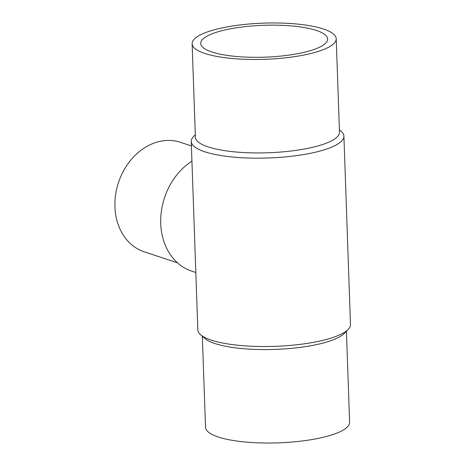 <?xml version="1.0" encoding="UTF-8"?>
<svg xmlns="http://www.w3.org/2000/svg" width="466" height="466" viewBox="0 0 466 466"><rect width="100%" height="100%" fill="white"/><g stroke="black" fill="none" stroke-linecap="round" stroke-linejoin="round"><path stroke-width="0.7" d="M339.394 129.769L341.118 131.278A76.377 19.176 178 0 1 343.908 136.154L350.484 324.511A76.377 19.176 178 0 1 348.044 329.573L344.042 333.592A72.09 18.098 178 0 1 315.249 344.887A72.09 18.098 178 0 1 204.883 338.45L200.607 334.722A76.377 19.176 178 0 1 197.823 329.846L191.246 141.489A76.377 19.176 178 0 1 193.687 136.427L195.306 134.802M346.424 331.198L349.605 422.26A72.09 18.098 178 0 1 318.511 438.337A72.09 18.098 178 0 1 244.37 441.931A72.09 18.098 178 0 1 205.518 427.287L202.337 336.231M348.044 329.573A76.377 19.176 178 0 1 317.538 341.543A76.377 19.176 178 0 1 200.607 334.722M343.908 136.154A76.377 19.176 178 0 1 310.962 153.192A76.377 19.176 178 0 1 232.412 157.001A76.377 19.176 178 0 1 191.246 141.489M336.213 38.713L339.475 132.158A72.09 18.098 178 0 1 308.381 148.235A72.09 18.098 178 0 1 234.241 151.834A72.09 18.098 178 0 1 195.388 137.19L192.126 43.74A72.09 18.098 178 0 1 223.22 27.663A72.09 18.098 178 0 1 297.36 24.069A72.09 18.098 178 0 1 336.213 38.713A72.09 18.098 178 0 1 305.119 54.784A72.09 18.098 178 0 1 230.979 58.384A72.09 18.098 178 0 1 192.126 43.74M177.511 262.836L144.215 251.809A57.668 46.204 -71.7 0 1 115.615 194.637A57.668 46.204 -71.7 0 1 160.397 141.274A57.668 46.204 -71.7 0 1 180.476 142.316L191.404 145.934M316.391 30.447A63.51 15.949 178 0 1 327.639 39.01A63.51 15.949 178 0 1 283.328 55.809A63.51 15.949 178 0 1 211.943 52.006A63.51 15.949 178 0 1 200.7 43.443A63.51 15.949 178 0 1 245.005 26.644A63.51 15.949 178 0 1 316.391 30.447M195.819 272.505L191.771 271.165A61.093 48.947 -71.7 0 1 160.694 220.995A61.093 48.947 -71.7 0 1 191.934 161.125"/></g></svg>
